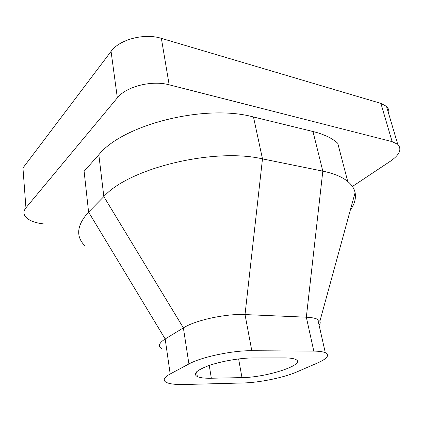<?xml version="1.0" encoding="UTF-8"?>
<svg xmlns="http://www.w3.org/2000/svg" width="421" height="421" viewBox="0 0 421 421"><rect width="100%" height="100%" fill="white"/><g stroke="black" fill="none" stroke-linecap="round" stroke-linejoin="round"><path stroke-width="0.63" d="M352.414 186.482L390.577 161.09C399.692 154.691 402.081 149.102 397.745 144.319L392.125 141.635L169.158 84.8C151.807 79.995 126.116 86.537 117.338 97.851L25.934 207.816C23.387 211.026 23.302 214.073 25.676 216.947C29.017 220.567 34.922 222.883 43.389 223.888M388.615 113.502C389.236 110.739 388.53 108.371 386.504 106.387L380.9 103.387L161.369 38.353C144.382 32.917 119.469 39.442 111.065 51.378L117.338 97.851M25.934 207.816L22.955 167.968L111.065 51.378M85.1 246.075C75.522 236.518 76.69 225.188 88.594 212.089L84.105 171.294L98.83 154.744L103.84 196.596L183.382 327.885L165.179 338.984C158.854 343.047 157.759 346.351 161.89 348.893M350.314 210.126C354.593 204.122 356.187 198.296 355.103 192.65C354.245 188.566 351.788 184.835 347.73 181.462L337.747 143.24C332.143 138.151 323.886 134.241 312.977 131.51L253.484 116.991C205.601 103.698 122.885 124.484 98.83 154.744M319.107 325.275C320.244 323.812 320.502 322.486 319.871 321.302L317.792 319.45C315.424 318.192 311.603 317.439 306.33 317.192L313.798 351.114C319.118 351.161 322.954 351.693 325.307 352.698C329.927 355.203 327.254 358.671 317.292 363.097L296.758 371.959C283.87 377.611 259.462 382.615 243.375 382.963L184.282 384.51C176.004 384.71 170.116 384.047 166.616 382.526C162.49 380.484 163.68 377.637 170.184 373.98L165.179 338.984L88.594 212.089L103.84 196.596C128.773 168.279 213.873 147.482 262.483 158.875L322.818 171.136L312.977 131.51M347.73 181.462C342.168 176.894 333.864 173.452 322.818 171.136L306.33 317.192L245.022 314.576C226.098 313.524 195.307 320.218 183.382 327.885L188.918 363.96L170.184 373.98M197.344 376.6C200.149 377.821 204.811 378.368 211.342 378.242L241.98 377.605C266.872 377.537 307.519 364.154 295.384 359.334C293.221 358.397 289.616 357.924 284.559 357.908L253.016 357.945C240.533 357.934 221.893 361.113 209.432 365.386C196.612 370.127 192.581 373.864 197.344 376.6L196.591 371.817M188.918 363.96C201.212 357.05 232.655 350.393 251.8 350.719L245.022 314.576L262.483 158.875L253.484 116.991M313.798 351.114L251.8 350.719M380.9 103.387L392.125 141.635M161.369 38.353L169.158 84.8M211.342 378.242L209.242 365.449M241.98 377.605L238.618 358.929M386.504 106.387L397.745 144.319M319.871 321.302L355.098 192.65M325.307 352.698L317.792 319.45"/></g></svg>
